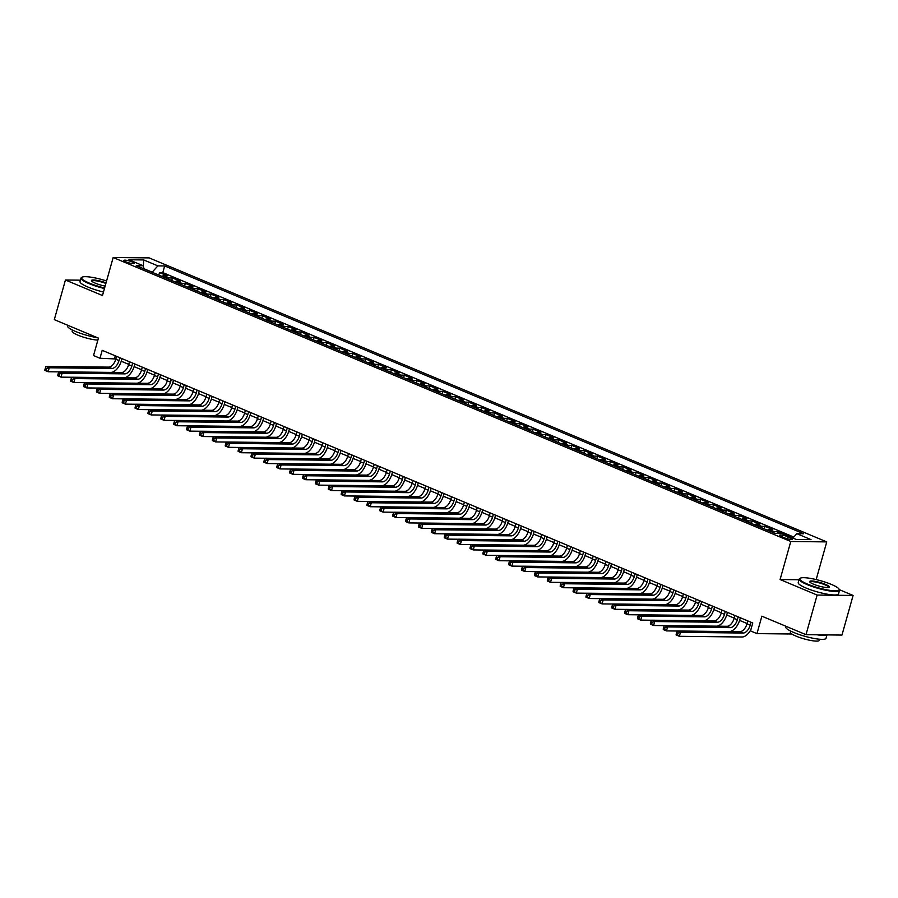 <?xml version="1.0" encoding="UTF-8"?>
<svg xmlns="http://www.w3.org/2000/svg" width="898" height="898" viewBox="0 0 898 898"><rect width="100%" height="100%" fill="white"/><g stroke="black" fill="none" stroke-linecap="round" stroke-linejoin="round"><path stroke-width="1.35" d="M125.911 261.846A5.354 0.977 15.7 0 0 131.198 263.395A5.354 0.977 15.7 0 0 134.172 263.327A5.354 0.977 15.7 0 0 132.129 261.913A5.354 0.977 15.7 0 0 126.831 260.375A5.354 0.977 15.7 0 0 123.857 260.431A5.354 0.977 15.7 0 0 125.911 261.846M826.755 541.898L149.147 257.894L113.17 257.502L790.779 541.494L826.755 541.898L816.17 579.569M799.018 579.738L780.093 579.536L817.124 595.06L853.1 595.453L839.372 589.694M853.1 595.453L841.965 635.066L805.989 634.673L761.874 616.185L756.969 633.618L791.868 633.999M80.416 280.176L65.442 280.008L54.307 319.632L98.432 338.119L93.527 355.552L99.97 358.257L115.842 358.953M817.124 595.06L805.989 634.673M792.912 538.025L790.768 537.172M785.537 534.972L777.904 531.739L777.41 533.468M767.352 530.134A6.701 3.693 112.7 0 1 769.193 529.539L772.751 529.573L765.017 526.34L764.31 528.855M754.477 524.735A6.701 3.693 112.7 0 1 756.318 524.14L759.865 524.174L752.131 520.941L751.424 523.455M741.591 519.336A6.701 3.693 112.7 0 1 743.432 518.741L746.979 518.775L739.256 515.542L738.549 518.056M728.705 513.937A6.701 3.693 112.7 0 1 730.545 513.342L734.104 513.375L726.37 510.143L725.663 512.657M715.829 508.537A6.701 3.693 112.7 0 1 717.67 507.942L721.217 507.976L713.483 504.743L712.776 507.258M702.943 503.138A6.701 3.693 112.7 0 1 704.784 502.543L708.331 502.577L700.608 499.344L699.901 501.859M690.057 497.739A6.701 3.693 112.7 0 1 691.909 497.144L695.456 497.178L687.722 493.945L687.015 496.459M677.182 492.34A6.701 3.693 112.7 0 1 679.023 491.745L682.57 491.778L674.836 488.546L674.129 491.06M664.295 486.941A6.701 3.693 112.7 0 1 666.136 486.346L669.684 486.379L661.961 483.146L661.254 485.661M651.409 481.541A6.701 3.693 112.7 0 1 653.261 480.946L656.808 480.98L649.074 477.747L648.367 480.262M638.534 476.142A6.701 3.693 112.7 0 1 640.375 475.547L643.922 475.581L636.188 472.348L635.481 474.862M625.648 470.743A6.701 3.693 112.7 0 1 627.489 470.148L631.036 470.182L623.313 466.949L622.606 469.463M612.773 465.344A6.701 3.693 112.7 0 1 614.614 464.749L618.161 464.782L610.427 461.55L609.72 464.064M599.886 459.944A6.701 3.693 112.7 0 1 601.727 459.349L605.274 459.383L597.552 456.15L596.833 458.665M587 454.545A6.701 3.693 112.7 0 1 588.841 453.95L592.388 453.984L584.665 450.751L583.958 453.266M574.125 449.146A6.701 3.693 112.7 0 1 575.966 448.551L579.513 448.585L571.779 445.352L571.072 447.866M561.239 443.747A6.701 3.693 112.7 0 1 563.08 443.152L566.627 443.185L558.904 439.953L558.186 442.467M548.352 438.347A6.701 3.693 112.7 0 1 550.193 437.753L553.752 437.786L546.018 434.553L545.311 437.068M535.477 432.948A6.701 3.693 112.7 0 1 537.318 432.353L540.865 432.387L533.131 429.154L532.424 431.669M522.591 427.549A6.701 3.693 112.7 0 1 524.432 426.954L527.979 426.988L520.256 423.755L519.549 426.269M509.705 422.15A6.701 3.693 112.7 0 1 511.546 421.555L515.104 421.589L507.37 418.356L506.663 420.87M496.83 416.751A6.701 3.693 112.7 0 1 498.671 416.156L502.218 416.189L494.484 412.957L493.777 415.471M483.943 411.351A6.701 3.693 112.7 0 1 485.784 410.756L489.331 410.79L481.609 407.557L480.901 410.072M471.057 405.952A6.701 3.693 112.7 0 1 472.898 405.357L476.456 405.391L468.722 402.158L468.015 404.672M458.182 400.553A6.701 3.693 112.7 0 1 460.023 399.958L463.57 399.992L455.836 396.759L455.129 399.273M445.296 395.154A6.701 3.693 112.7 0 1 447.137 394.559L450.684 394.592L442.961 391.36L442.254 393.874M432.409 389.754A6.701 3.693 112.7 0 1 434.262 389.16L437.809 389.193L430.075 385.96L429.367 388.475M419.534 384.355A6.701 3.693 112.7 0 1 421.375 383.76L424.922 383.794L417.188 380.561L416.481 383.076M406.648 378.956A6.701 3.693 112.7 0 1 408.489 378.361L412.036 378.395L404.313 375.162L403.606 377.676M393.762 373.557A6.701 3.693 112.7 0 1 395.614 372.962L399.161 372.996L391.427 369.763L390.72 372.277M380.887 368.158A6.701 3.693 112.7 0 1 382.728 367.563L386.275 367.596L378.541 364.364L377.834 366.878M368 362.758A6.701 3.693 112.7 0 1 369.841 362.163L373.388 362.197L365.666 358.964L364.958 361.479M355.125 357.359A6.701 3.693 112.7 0 1 356.966 356.764L360.513 356.798L352.779 353.565L352.072 356.079M342.239 351.96A6.701 3.693 112.7 0 1 344.08 351.365L347.627 351.399L339.904 348.166L339.186 350.68M329.353 346.561A6.701 3.693 112.7 0 1 331.194 345.966L334.741 345.999L327.018 342.767L326.311 345.281M316.478 341.161A6.701 3.693 112.7 0 1 318.319 340.566L321.866 340.6L314.132 337.367L313.424 339.882M303.591 335.762A6.701 3.693 112.7 0 1 305.432 335.167L308.979 335.201L301.257 331.968L300.538 334.483M290.705 330.363A6.701 3.693 112.7 0 1 292.546 329.768L296.093 329.802L288.37 326.569L287.663 329.083M277.83 324.964A6.701 3.693 112.7 0 1 279.671 324.369L283.218 324.403L275.484 321.17L274.777 323.684M264.944 319.565A6.701 3.693 112.7 0 1 266.785 318.97L270.332 319.003L262.609 315.77L261.902 318.285M252.057 314.165A6.701 3.693 112.7 0 1 253.898 313.57L257.457 313.604L249.723 310.371L249.015 312.886M239.182 308.766A6.701 3.693 112.7 0 1 241.023 308.171L244.57 308.205L236.836 304.972L236.129 307.486M226.296 303.367A6.701 3.693 112.7 0 1 228.137 302.772L231.684 302.806L223.961 299.573L223.254 302.087M213.41 297.968A6.701 3.693 112.7 0 1 215.251 297.373L218.809 297.406L211.075 294.174L210.368 296.688M200.535 292.568A6.701 3.693 112.7 0 1 202.376 291.973L205.923 292.007L198.189 288.774L197.481 291.289M187.648 287.169A6.701 3.693 112.7 0 1 189.489 286.574L193.036 286.608L185.314 283.375L184.606 285.89M174.762 281.77A6.701 3.693 112.7 0 1 176.614 281.175L180.161 281.209L172.427 277.976L171.72 280.49M756.969 633.618L750.526 630.912L752.76 622.988L102.192 350.332L99.97 358.257M790.453 537.868L787.613 536.678A5.186 0.943 15.7 0 0 782.484 535.186A5.186 0.943 15.7 0 0 779.61 535.242A5.186 0.943 15.7 0 0 781.586 536.611L784.425 537.801A5.186 0.943 15.7 0 0 789.555 539.294A5.186 0.943 15.7 0 0 792.429 539.238A5.186 0.943 15.7 0 0 790.453 537.868L790.027 539.372M144.151 268.94L143.085 265.718L136.283 265.64L775.255 533.446L782.057 533.513L796.223 539.451L811.006 539.619L796.829 533.681L803.643 533.749L164.671 265.954L157.868 265.875L152.2 272.173L144.107 268.783M143.085 265.718L128.919 259.78L143.702 259.937L157.868 265.875M793.787 537.06L162.807 272.61L159.541 272.577L158.834 275.091M161.887 276.371A6.701 3.693 112.7 0 1 163.728 275.776L167.275 275.809L159.541 272.577M167.039 278.526A6.701 3.693 -67.3 0 1 168.88 277.931L172.427 277.976M179.914 283.925A6.701 3.693 -67.3 0 1 181.766 283.33L185.314 283.375M192.801 289.324A6.701 3.693 -67.3 0 1 194.642 288.729L198.189 288.774M205.687 294.724A6.701 3.693 -67.3 0 1 207.528 294.129L211.075 294.174M218.562 300.123A6.701 3.693 -67.3 0 1 220.414 299.528L223.961 299.573M231.448 305.522A6.701 3.693 -67.3 0 1 233.289 304.927L236.836 304.972M244.335 310.921A6.701 3.693 -67.3 0 1 246.175 310.326L249.723 310.371M257.21 316.321A6.701 3.693 -67.3 0 1 259.051 315.726L262.609 315.77M270.096 321.72A6.701 3.693 -67.3 0 1 271.937 321.125L275.484 321.17M282.982 327.119A6.701 3.693 -67.3 0 1 284.823 326.524L288.37 326.569M295.857 332.518A6.701 3.693 -67.3 0 1 297.698 331.923L301.257 331.968M308.744 337.917A6.701 3.693 -67.3 0 1 310.585 337.322L314.132 337.367M321.63 343.317A6.701 3.693 -67.3 0 1 323.471 342.722L327.018 342.767M334.505 348.716A6.701 3.693 -67.3 0 1 336.346 348.121L339.904 348.166M347.391 354.115A6.701 3.693 -67.3 0 1 349.232 353.52L352.779 353.565M360.278 359.514A6.701 3.693 -67.3 0 1 362.119 358.919L365.666 358.964M373.153 364.914A6.701 3.693 -67.3 0 1 374.994 364.319L378.541 364.364M386.039 370.313A6.701 3.693 -67.3 0 1 387.88 369.718L391.427 369.763M398.925 375.712A6.701 3.693 -67.3 0 1 400.766 375.117L404.313 375.162M411.8 381.111A6.701 3.693 -67.3 0 1 413.641 380.516L417.188 380.561M424.687 386.51A6.701 3.693 -67.3 0 1 426.528 385.916L430.075 385.96M437.562 391.91A6.701 3.693 -67.3 0 1 439.414 391.315L442.961 391.36M450.448 397.309A6.701 3.693 -67.3 0 1 452.289 396.714L455.836 396.759M463.334 402.708A6.701 3.693 -67.3 0 1 465.175 402.113L468.722 402.158M476.209 408.107A6.701 3.693 -67.3 0 1 478.062 407.512L481.609 407.557M489.096 413.507A6.701 3.693 -67.3 0 1 490.937 412.912L494.484 412.957M501.982 418.906A6.701 3.693 -67.3 0 1 503.823 418.311L507.37 418.356M514.857 424.305A6.701 3.693 -67.3 0 1 516.698 423.71L520.256 423.755M527.743 429.704A6.701 3.693 -67.3 0 1 529.584 429.109L533.131 429.154M540.63 435.103A6.701 3.693 -67.3 0 1 542.471 434.509L546.018 434.553M553.505 440.503A6.701 3.693 -67.3 0 1 555.346 439.908L558.904 439.953M566.391 445.902A6.701 3.693 -67.3 0 1 568.232 445.307L571.779 445.352M579.277 451.301A6.701 3.693 -67.3 0 1 581.118 450.706L584.665 450.751M592.152 456.7A6.701 3.693 -67.3 0 1 593.993 456.105L597.552 456.15M605.039 462.1A6.701 3.693 -67.3 0 1 606.88 461.505L610.427 461.55M617.925 467.499A6.701 3.693 -67.3 0 1 619.766 466.904L623.313 466.949M630.8 472.898A6.701 3.693 -67.3 0 1 632.641 472.303L636.188 472.348M643.686 478.297A6.701 3.693 -67.3 0 1 645.527 477.702L649.074 477.747M656.573 483.696A6.701 3.693 -67.3 0 1 658.414 483.102L661.961 483.146M669.448 489.096A6.701 3.693 -67.3 0 1 671.289 488.501L674.836 488.546M682.334 494.495A6.701 3.693 -67.3 0 1 684.175 493.9L687.722 493.945M695.209 499.894A6.701 3.693 -67.3 0 1 697.061 499.299L700.608 499.344M708.095 505.293A6.701 3.693 -67.3 0 1 709.936 504.698L713.483 504.743M720.982 510.693A6.701 3.693 -67.3 0 1 722.823 510.098L726.37 510.143M733.857 516.092A6.701 3.693 -67.3 0 1 735.709 515.497L739.256 515.542M746.743 521.491A6.701 3.693 -67.3 0 1 748.584 520.896L752.131 520.941M759.629 526.89A6.701 3.693 -67.3 0 1 761.47 526.295L765.017 526.34M772.505 532.289A6.701 3.693 -67.3 0 1 774.357 531.695L777.904 531.739M780.093 579.536L790.779 541.494M65.442 280.008L102.484 295.532L113.17 257.502M121.241 361.221L128.728 364.352M134.116 366.62L141.603 369.751M147.003 372.019L154.49 375.151M159.878 377.418L167.376 380.55M172.764 382.817L180.251 385.949M185.65 388.217L193.137 391.348M198.525 393.616L206.024 396.748M211.412 399.015L218.899 402.147M224.298 404.414L231.785 407.546M237.173 409.814L244.671 412.945M250.059 415.213L257.546 418.345M262.946 420.612L270.433 423.744M275.821 426.011L283.308 429.143M288.707 431.41L296.194 434.542M301.593 436.81L309.08 439.941M314.468 442.209L321.955 445.341M327.355 447.608L334.842 450.74M340.241 453.007L347.728 456.139M353.116 458.407L360.603 461.538M366.002 463.806L373.489 466.938M378.889 469.205L386.376 472.337M391.764 474.604L399.251 477.736M404.65 480.003L412.137 483.135M417.525 485.403L425.023 488.534M430.411 490.802L437.898 493.934M443.298 496.201L450.785 499.333M456.173 501.6L463.671 504.732M469.059 507L476.546 510.131M481.945 512.399L489.432 515.531M494.82 517.798L502.319 520.93M507.707 523.197L515.194 526.329M520.593 528.596L528.08 531.728M533.468 533.996L540.955 537.127M546.354 539.395L553.841 542.527M559.241 544.794L566.728 547.926M572.116 550.193L579.603 553.325M585.002 555.593L592.489 558.724M597.888 560.992L605.375 564.124M610.763 566.391L618.251 569.523M623.65 571.79L631.137 574.922M636.536 577.19L644.023 580.321M649.411 582.589L656.898 585.721M662.297 587.988L669.785 591.12M675.173 593.387L682.671 596.519M688.059 598.786L695.546 601.918M700.945 604.186L708.432 607.317M713.82 609.585L721.319 612.717M726.707 614.984L734.194 618.116M739.593 620.383L747.08 623.515M115.281 355.821L114.551 358.414M792.889 538.059L796.829 533.681M162.807 272.61L164.671 265.954M143.702 259.937L143.31 266.358M747.81 620.922L747.001 623.807A8.374 4.613 -67.3 0 1 739.907 631.687L677.249 630.991L680.471 632.338L679.359 636.3L742.017 636.996A12.561 6.926 112.7 0 0 750.919 629.532M751.031 622.269L750.212 625.165A8.374 4.613 -67.3 0 1 743.129 633.034L680.471 632.338L677.911 633.112L676.621 632.574L676.172 634.156L677.462 634.695L677.911 633.112M677.462 634.695L679.359 636.3L676.138 634.953L676.172 634.156M734.923 615.523L734.115 618.408A8.374 4.613 -67.3 0 1 727.021 626.288L664.363 625.592L667.584 626.939L666.473 630.901L677.238 631.025L676.621 632.574M807.616 584.138A20.43 3.727 15.7 0 0 829.426 590.3A20.43 3.727 15.7 0 0 838.99 589.043A20.43 3.727 15.7 0 0 831.346 584.407A20.43 3.727 15.7 0 0 800.343 578.177A20.43 3.727 15.7 0 0 807.616 584.138M838.99 589.043L839.338 589.627A20.923 3.817 -164.3 0 1 839.495 590.413A20.923 3.817 -164.3 0 1 827.877 590.648A20.923 3.817 -164.3 0 1 807.19 584.609A20.923 3.817 -164.3 0 1 799.198 579.087A20.923 3.817 -164.3 0 1 799.736 578.503L800.343 578.177M813.554 584.205A10.215 1.863 -164.3 0 1 809.727 581.893A10.215 1.863 -164.3 0 1 814.508 581.253A10.215 1.863 -164.3 0 1 825.408 584.34A10.215 1.863 -164.3 0 1 829.045 587.326A10.215 1.863 -164.3 0 1 813.554 584.205M828.663 587.46A9.71 1.774 15.7 0 0 828.697 587.371A9.71 1.774 15.7 0 0 824.981 584.811A9.71 1.774 15.7 0 0 815.384 582.005A9.71 1.774 15.7 0 0 809.996 582.117A9.71 1.774 15.7 0 0 809.985 582.207M826.991 634.908L826.037 638.276A20.923 3.817 -164.3 0 1 814.43 638.512A20.923 3.817 -164.3 0 1 793.742 632.473A20.923 3.817 -164.3 0 1 785.75 626.95L785.941 626.265M826.598 634.897A20.923 3.817 -164.3 0 1 817.023 634.796M819.683 639.23L819.38 640.33A15.064 2.75 -164.3 0 1 811.006 640.499A15.064 2.75 -164.3 0 1 796.122 636.154A15.064 2.75 -164.3 0 1 790.363 632.181L790.667 631.081M839.495 590.413L838.519 593.892A20.923 3.817 -164.3 0 1 826.901 594.128A20.923 3.817 -164.3 0 1 806.213 588.1A20.923 3.817 -164.3 0 1 798.221 582.566L799.198 579.087M106.57 280.973A20.43 3.727 15.7 0 0 82.156 277.168A20.43 3.727 15.7 0 0 89.43 283.139A20.43 3.727 15.7 0 0 104.606 287.977M104.449 288.539A20.923 3.817 -164.3 0 1 89.003 283.611A20.923 3.817 -164.3 0 1 81.011 278.077A20.923 3.817 -164.3 0 1 81.55 277.493L82.156 277.168M105.133 286.092A10.215 1.863 -164.3 0 1 95.356 283.196A10.215 1.863 -164.3 0 1 91.529 280.883A10.215 1.863 -164.3 0 1 95.716 280.165A10.215 1.863 -164.3 0 1 106.043 282.859M105.874 283.431A9.71 1.774 15.7 0 0 91.809 281.119A9.71 1.774 15.7 0 0 91.798 281.209M97.433 337.704A20.923 3.817 -164.3 0 1 75.544 331.463A20.923 3.817 -164.3 0 1 67.552 325.94L67.743 325.267M97.871 340.095A15.064 2.75 -164.3 0 1 77.924 335.156A15.064 2.75 -164.3 0 1 72.177 331.171L72.48 330.071M103.461 292.03A20.923 3.817 -164.3 0 1 88.026 287.091A20.923 3.817 -164.3 0 1 80.023 281.568L81.011 278.077M738.145 616.87L737.337 619.766A8.374 4.613 -67.3 0 1 730.242 627.635L667.584 626.939L665.025 627.713L663.734 627.174L663.285 628.757L664.576 629.296L665.025 627.713M729.67 631.575A12.561 6.926 112.7 0 0 739.761 619.788L740.334 617.779M664.576 629.296L666.473 630.901L663.252 629.554L663.285 628.757M664.363 625.592L663.734 627.174M722.048 610.124L721.229 613.008A8.374 4.613 -67.3 0 1 714.146 620.888L651.488 620.192L654.709 621.539L653.587 625.502L664.352 625.625M725.27 611.471L724.45 614.367A8.374 4.613 -67.3 0 1 717.367 622.235L654.709 621.539L652.139 622.314L650.859 621.775L650.41 623.358L651.701 623.897L652.139 622.314M716.784 626.175A12.561 6.926 112.7 0 0 726.886 614.389L727.447 612.38M651.701 623.897L653.587 625.502L650.376 624.155L650.41 623.358M651.488 620.192L650.859 621.775M709.162 604.724L708.354 607.609A8.374 4.613 -67.3 0 1 701.259 615.489L638.601 614.793L641.823 616.14L640.712 620.103L651.477 620.226M712.383 606.071L711.564 608.967A8.374 4.613 -67.3 0 1 704.481 616.836L641.823 616.14L639.264 616.915L637.973 616.376L637.524 617.959L638.815 618.498L639.264 616.915M703.909 620.776A12.561 6.926 112.7 0 0 714 608.99L714.561 606.981M638.815 618.498L640.712 620.103L637.49 618.756L637.524 617.959M638.601 614.793L637.973 616.376M696.276 599.325L695.467 602.21A8.374 4.613 -67.3 0 1 688.373 610.09L625.715 609.394L628.937 610.741L627.825 614.703L638.59 614.827M699.497 600.672L698.689 603.568A8.374 4.613 -67.3 0 1 691.595 611.437L628.937 610.741L626.377 611.516L625.087 610.977L624.649 612.559L625.928 613.098L626.377 611.516M691.022 615.377A12.561 6.926 112.7 0 0 701.114 603.591L701.686 601.581M625.928 613.098L627.825 614.703L624.604 613.356L624.649 612.559M625.715 609.394L625.087 610.977M683.4 593.926L682.581 596.811A8.374 4.613 -67.3 0 1 675.498 604.691L612.84 603.995L616.062 605.342L614.95 609.304L625.704 609.428M686.622 595.273L685.803 598.169A8.374 4.613 -67.3 0 1 678.72 606.038L616.062 605.342L613.491 606.116L612.212 605.578L611.763 607.16L613.053 607.699L613.491 606.116M678.136 609.978A12.561 6.926 112.7 0 0 688.238 598.191L688.8 596.182M613.053 607.699L614.95 609.304L611.729 607.957L611.763 607.16M670.514 588.527L669.706 591.412A8.374 4.613 -67.3 0 1 662.612 599.292L599.954 598.596L603.175 599.943L602.064 603.905L612.829 604.028L612.212 605.578M673.736 589.874L672.928 592.77A8.374 4.613 -67.3 0 1 665.833 600.639L603.175 599.943L600.616 600.717L599.325 600.178L598.876 601.761L600.167 602.3L600.616 600.717M665.261 604.579A12.561 6.926 112.7 0 0 675.352 592.792L675.913 590.783M600.167 602.3L602.064 603.905L598.843 602.558L598.876 601.761M599.954 598.596L599.325 600.178M657.628 583.128L656.82 586.012A8.374 4.613 -67.3 0 1 649.725 593.892L587.079 593.196L590.289 594.543L589.178 598.506L599.943 598.629M660.849 584.475L660.041 587.371A8.374 4.613 -67.3 0 1 652.947 595.239L590.289 594.543L587.73 595.318L586.439 594.779L586.001 596.362L587.281 596.901L587.73 595.318M652.375 599.179A12.561 6.926 112.7 0 0 662.466 587.393L663.038 585.384M587.281 596.901L589.178 598.506L585.956 597.159L586.001 596.362M587.079 593.196L586.439 594.779M644.753 577.728L643.933 580.613A8.374 4.613 -67.3 0 1 636.85 588.493L574.192 587.797L577.414 589.144L576.303 593.107L587.056 593.23M647.974 579.075L647.155 581.971A8.374 4.613 -67.3 0 1 640.072 589.84L577.414 589.144L574.843 589.919L573.564 589.38L573.115 590.963L574.406 591.501L574.843 589.919M639.488 593.78A12.561 6.926 112.7 0 0 649.591 581.994L650.152 579.985M574.406 591.501L576.303 593.107L573.081 591.76L573.115 590.963M574.192 587.797L573.564 589.38M631.866 572.329L631.058 575.214A8.374 4.613 -67.3 0 1 623.964 583.094L561.306 582.398L564.528 583.745L563.416 587.707L574.181 587.831M635.088 573.676L634.28 576.572A8.374 4.613 -67.3 0 1 627.186 584.441L564.528 583.745L561.968 584.519L560.678 583.981L560.229 585.563L561.519 586.102L561.968 584.519M626.613 588.381A12.561 6.926 112.7 0 0 636.704 576.595L637.266 574.585M561.519 586.102L563.416 587.707L560.195 586.36L560.229 585.563M618.98 566.93L618.172 569.815A8.374 4.613 -67.3 0 1 611.089 577.695L548.431 576.999L551.641 578.346L550.53 582.308L561.295 582.432L560.678 583.981M622.202 568.277L621.394 571.173A8.374 4.613 -67.3 0 1 614.299 579.042L551.641 578.346L549.082 579.12L547.791 578.581L547.353 580.164L548.633 580.703L549.082 579.12M613.727 582.982A12.561 6.926 112.7 0 0 623.818 571.195L624.391 569.186M548.633 580.703L550.53 582.308L547.309 580.961L547.353 580.164M548.431 576.999L547.791 578.581M606.105 561.531L605.286 564.415A8.374 4.613 -67.3 0 1 598.203 572.295L535.545 571.599L538.766 572.946L537.655 576.909L548.409 577.032M609.327 562.878L608.507 565.774A8.374 4.613 -67.3 0 1 601.424 573.642L538.766 572.946L536.196 573.721L534.916 573.182L534.467 574.765L535.758 575.304L536.196 573.721M600.841 577.582A12.561 6.926 112.7 0 0 610.943 565.796L611.504 563.787M535.758 575.304L537.655 576.909L534.433 575.562L534.467 574.765M535.545 571.599L534.916 573.182M593.219 556.131L592.411 559.016A8.374 4.613 -67.3 0 1 585.316 566.896L522.658 566.2L525.88 567.547L524.769 571.51L535.534 571.633M596.44 557.478L595.632 560.374A8.374 4.613 -67.3 0 1 588.538 568.243L525.88 567.547L523.321 568.322L522.03 567.783L521.581 569.366L522.872 569.904L523.321 568.322M587.966 572.183A12.561 6.926 112.7 0 0 598.057 560.397L598.618 558.388M522.872 569.904L524.769 571.51L521.547 570.163L521.581 569.366M522.658 566.2L522.03 567.783M580.344 550.732L579.524 553.617A8.374 4.613 -67.3 0 1 572.441 561.497L509.783 560.801L513.005 562.148L511.882 566.11L522.647 566.234M583.554 552.079L582.746 554.975A8.374 4.613 -67.3 0 1 575.663 562.844L513.005 562.148L510.434 562.923L509.144 562.384L508.706 563.966L509.985 564.505L510.434 562.923M575.079 566.784A12.561 6.926 112.7 0 0 585.17 554.998L585.743 552.988M509.985 564.505L511.882 566.11L508.661 564.763L508.706 563.966M509.783 560.801L509.144 562.384M567.457 545.333L566.638 548.218A8.374 4.613 -67.3 0 1 559.555 556.098L496.897 555.402L500.119 556.749L499.007 560.711L509.772 560.835M570.679 546.68L569.86 549.576A8.374 4.613 -67.3 0 1 562.777 557.445L500.119 556.749L497.548 557.523L496.268 556.985L495.819 558.567L497.11 559.106L497.548 557.523M562.193 561.385A12.561 6.926 112.7 0 0 572.295 549.598L572.857 547.589M497.11 559.106L499.007 560.711L495.786 559.364L495.819 558.567M554.571 539.934L553.763 542.819A8.374 4.613 -67.3 0 1 546.669 550.699L484.011 550.003L487.232 551.35L486.121 555.312L496.886 555.435L496.268 556.985M557.793 541.281L556.985 544.177A8.374 4.613 -67.3 0 1 549.89 552.046L487.232 551.35L484.673 552.124L483.382 551.585L482.933 553.168L484.224 553.707L484.673 552.124M549.318 555.985A12.561 6.926 112.7 0 0 559.409 544.199L559.97 542.19M484.224 553.707L486.121 555.312L482.899 553.965L482.933 553.168M541.696 534.534L540.877 537.419A8.374 4.613 -67.3 0 1 533.794 545.299L471.136 544.603L474.357 545.95L473.235 549.913L484 550.036L483.382 551.585M544.906 535.881L544.098 538.778A8.374 4.613 -67.3 0 1 537.015 546.646L474.357 545.95L471.787 546.725L470.496 546.186L470.058 547.769L471.338 548.308L471.787 546.725M536.432 550.586A12.561 6.926 112.7 0 0 546.534 538.8L547.095 536.791M471.338 548.308L473.235 549.913L470.013 548.566L470.058 547.769M471.136 544.603L470.496 546.186M528.81 529.135L527.99 532.02A8.374 4.613 -67.3 0 1 520.907 539.9L458.249 539.204L461.471 540.551L460.36 544.514L471.124 544.637M532.031 530.482L531.212 533.378A8.374 4.613 -67.3 0 1 524.129 541.247L461.471 540.551L458.912 541.326L457.621 540.787L457.172 542.37L458.463 542.908L458.912 541.326M523.545 545.187A12.561 6.926 112.7 0 0 533.648 533.401L534.209 531.391M458.463 542.908L460.36 544.514L457.138 543.167L457.172 542.37M458.249 539.204L457.621 540.787M515.923 523.736L515.115 526.621A8.374 4.613 -67.3 0 1 508.021 534.501L445.363 533.805L448.585 535.152L447.473 539.114L458.238 539.238M519.145 525.083L518.337 527.979A8.374 4.613 -67.3 0 1 511.243 535.848L448.585 535.152L446.025 535.926L444.735 535.388L444.286 536.97L445.576 537.509L446.025 535.926M510.67 539.788A12.561 6.926 112.7 0 0 520.761 528.002L521.323 525.992M445.576 537.509L447.473 539.114L444.252 537.767L444.286 536.97M445.363 533.805L444.735 535.388M503.048 518.337L502.229 521.222A8.374 4.613 -67.3 0 1 495.146 529.102L432.488 528.406L435.71 529.753L434.587 533.715L445.352 533.839M506.27 519.684L505.451 522.58A8.374 4.613 -67.3 0 1 498.368 530.449L435.71 529.753L433.139 530.527L431.848 529.988L431.41 531.571L432.701 532.11L433.139 530.527M497.784 534.389A12.561 6.926 112.7 0 0 507.886 522.602L508.448 520.593M432.701 532.11L434.587 533.715L431.377 532.368L431.41 531.571M490.162 512.938L489.354 515.822A8.374 4.613 -67.3 0 1 482.26 523.702L419.602 523.006L422.823 524.353L421.712 528.316L432.477 528.439L431.848 529.988M493.384 514.285L492.564 517.181A8.374 4.613 -67.3 0 1 485.481 525.049L422.823 524.353L420.264 525.128L418.973 524.589L418.524 526.172L419.815 526.711L420.264 525.128M484.898 528.989A12.561 6.926 112.7 0 0 495 517.203L495.561 515.194M419.815 526.711L421.712 528.316L418.49 526.969L418.524 526.172M477.276 507.538L476.468 510.423A8.374 4.613 -67.3 0 1 469.373 518.303L406.715 517.607L409.937 518.954L408.826 522.917L419.591 523.04L418.973 524.589M480.497 508.885L479.689 511.781A8.374 4.613 -67.3 0 1 472.595 519.65L409.937 518.954L407.378 519.729L406.087 519.19L405.638 520.773L406.929 521.311L407.378 519.729M472.022 523.59A12.561 6.926 112.7 0 0 482.114 511.804L482.686 509.795M406.929 521.311L408.826 522.917L405.604 521.57L405.638 520.773M406.715 517.607L406.087 519.19M464.401 502.139L463.581 505.024A8.374 4.613 -67.3 0 1 456.498 512.904L393.84 512.208L397.062 513.555L395.939 517.517L406.704 517.641M467.622 503.486L466.803 506.382A8.374 4.613 -67.3 0 1 459.72 514.251L397.062 513.555L394.491 514.33L393.201 513.791L392.763 515.373L394.054 515.912L394.491 514.33M459.136 518.191A12.561 6.926 112.7 0 0 469.239 506.405L469.8 504.395M394.054 515.912L395.939 517.517L392.729 516.17L392.763 515.373M393.84 512.208L393.201 513.791M451.514 496.74L450.706 499.625A8.374 4.613 -67.3 0 1 443.612 507.505L380.954 506.809L384.176 508.156L383.064 512.118L393.829 512.242M454.736 498.087L453.917 500.983A8.374 4.613 -67.3 0 1 446.834 508.852L384.176 508.156L381.616 508.93L380.325 508.391L379.876 509.974L381.167 510.513L381.616 508.93M446.261 512.792A12.561 6.926 112.7 0 0 456.352 501.005L456.914 498.996M381.167 510.513L383.064 512.118L379.843 510.771L379.876 509.974M380.954 506.809L380.325 508.391M438.628 491.341L437.82 494.226A8.374 4.613 -67.3 0 1 430.726 502.105L368.068 501.41L371.289 502.757L370.178 506.719L380.943 506.842M441.85 492.688L441.041 495.584A8.374 4.613 -67.3 0 1 433.947 503.452L371.289 502.757L368.73 503.531L367.439 502.992L367.001 504.575L368.281 505.114L368.73 503.531M433.375 507.392A12.561 6.926 112.7 0 0 443.466 495.606L444.039 493.597M368.281 505.114L370.178 506.719L366.956 505.372L367.001 504.575M425.753 485.941L424.934 488.838A8.374 4.613 -67.3 0 1 417.851 496.706L355.193 496.01L358.414 497.357L357.303 501.32L368.057 501.443L367.439 502.992M428.975 487.288L428.155 490.185A8.374 4.613 -67.3 0 1 421.072 498.053L358.414 497.357L355.844 498.132L354.564 497.593L354.115 499.176L355.406 499.715L355.844 498.132M420.489 501.993A12.561 6.926 112.7 0 0 430.591 490.207L431.152 488.198M355.406 499.715L357.303 501.32L354.081 499.973L354.115 499.176M355.193 496.01L354.564 497.593M412.867 480.542L412.059 483.438A8.374 4.613 -67.3 0 1 404.964 491.307L342.306 490.611L345.528 491.958L344.417 495.921L355.181 496.044M416.088 481.889L415.28 484.785A8.374 4.613 -67.3 0 1 408.186 492.654L345.528 491.958L342.969 492.733L341.678 492.194L341.229 493.777L342.52 494.315L342.969 492.733M407.613 496.594A12.561 6.926 112.7 0 0 417.705 484.808L418.266 482.798M342.52 494.315L344.417 495.921L341.195 494.574L341.229 493.777M342.306 490.611L341.678 492.194M399.98 475.143L399.172 478.039A8.374 4.613 -67.3 0 1 392.078 485.908L329.431 485.212L332.642 486.559L331.53 490.521L342.295 490.645M403.202 476.49L402.394 479.386A8.374 4.613 -67.3 0 1 395.3 487.255L332.642 486.559L330.082 487.333L328.791 486.795L328.354 488.377L329.633 488.916L330.082 487.333M394.727 491.195A12.561 6.926 112.7 0 0 404.818 479.409L405.391 477.399M329.633 488.916L331.53 490.521L328.309 489.174L328.354 488.377M329.431 485.212L328.791 486.795M387.105 469.744L386.286 472.64A8.374 4.613 -67.3 0 1 379.203 480.509L316.545 479.813L319.767 481.16L318.655 485.122L329.409 485.246M390.327 471.091L389.507 473.987A8.374 4.613 -67.3 0 1 382.425 481.856L319.767 481.16L317.196 481.934L315.916 481.395L315.467 482.978L316.758 483.517L317.196 481.934M381.841 485.796A12.561 6.926 112.7 0 0 391.943 474.009L392.505 472M316.758 483.517L318.655 485.122L315.434 483.775L315.467 482.978M316.545 479.813L315.916 481.395M374.219 464.345L373.411 467.241A8.374 4.613 -67.3 0 1 366.317 475.109L303.659 474.413L306.88 475.76L305.769 479.723L316.534 479.846M377.441 465.692L376.632 468.588A8.374 4.613 -67.3 0 1 369.538 476.456L306.88 475.76L304.321 476.535L303.03 475.996L302.581 477.579L303.872 478.118L304.321 476.535M368.966 480.396A12.561 6.926 112.7 0 0 379.057 468.61L379.618 466.601M303.872 478.118L305.769 479.723L302.547 478.376L302.581 477.579M361.333 458.945L360.525 461.841A8.374 4.613 -67.3 0 1 353.442 469.71L290.784 469.014L293.994 470.361L292.883 474.324L303.647 474.447L303.03 475.996M364.554 460.292L363.746 463.188A8.374 4.613 -67.3 0 1 356.652 471.057L293.994 470.361L291.435 471.136L290.144 470.597L289.706 472.18L290.986 472.718L291.435 471.136M356.079 474.997A12.561 6.926 112.7 0 0 366.171 463.211L366.743 461.202M290.986 472.718L292.883 474.324L289.661 472.977L289.706 472.18M348.458 453.546L347.638 456.442A8.374 4.613 -67.3 0 1 340.555 464.311L277.897 463.615L281.119 464.962L280.008 468.924L290.761 469.048L290.144 470.597M351.679 454.893L350.86 457.789A8.374 4.613 -67.3 0 1 343.777 465.658L281.119 464.962L278.548 465.736L277.269 465.198L276.82 466.78L278.111 467.319L278.548 465.736M343.193 469.598A12.561 6.926 112.7 0 0 353.296 457.812L353.857 455.802M278.111 467.319L280.008 468.924L276.786 467.577L276.82 466.78M277.897 463.615L277.269 465.198M335.571 448.147L334.763 451.043A8.374 4.613 -67.3 0 1 327.669 458.912L265.011 458.216L268.233 459.563L267.121 463.525L277.886 463.649M338.793 449.494L337.985 452.39A8.374 4.613 -67.3 0 1 330.891 460.259L268.233 459.563L265.673 460.337L264.382 459.798L263.933 461.381L265.224 461.92L265.673 460.337M330.318 464.199A12.561 6.926 112.7 0 0 340.409 452.412L340.971 450.403M265.224 461.92L267.121 463.525L263.9 462.178L263.933 461.381M265.011 458.216L264.382 459.798M322.696 442.748L321.877 445.644A8.374 4.613 -67.3 0 1 314.794 453.512L252.136 452.817L255.358 454.164L254.235 458.126L265 458.249M325.907 444.095L325.098 446.991A8.374 4.613 -67.3 0 1 318.004 454.859L255.358 454.164L252.787 454.938L251.496 454.399L251.058 455.982L252.338 456.521L252.787 454.938M317.432 458.799A12.561 6.926 112.7 0 0 327.523 447.013L328.096 445.004M252.338 456.521L254.235 458.126L251.013 456.779L251.058 455.982M252.136 452.817L251.496 454.399M309.81 437.348L308.991 440.245A8.374 4.613 -67.3 0 1 301.908 448.113L239.25 447.417L242.471 448.764L241.36 452.727L252.125 452.85M313.032 438.695L312.212 441.591A8.374 4.613 -67.3 0 1 305.129 449.46L242.471 448.764L239.901 449.539L238.621 449L238.172 450.583L239.463 451.122L239.901 449.539M304.545 453.4A12.561 6.926 112.7 0 0 314.648 441.614L315.209 439.605M239.463 451.122L241.36 452.727L238.138 451.38L238.172 450.583M296.924 431.949L296.116 434.845A8.374 4.613 -67.3 0 1 289.021 442.714L226.363 442.018L229.585 443.365L228.474 447.327L239.238 447.451L238.621 449M300.145 433.296L299.337 436.192A8.374 4.613 -67.3 0 1 292.243 444.061L229.585 443.365L227.026 444.14L225.735 443.601L225.286 445.184L226.577 445.722L227.026 444.14M291.67 448.001A12.561 6.926 112.7 0 0 301.762 436.215L302.323 434.205M226.577 445.722L228.474 447.327L225.252 445.98L225.286 445.184M284.049 426.55L283.229 429.446A8.374 4.613 -67.3 0 1 276.146 437.315L213.488 436.619L216.71 437.966L215.587 441.928L226.352 442.052L225.735 443.601M287.259 427.897L286.451 430.793A8.374 4.613 -67.3 0 1 279.368 438.662L216.71 437.966L214.139 438.74L212.848 438.202L212.411 439.784L213.69 440.323L214.139 438.74M278.784 442.602A12.561 6.926 112.7 0 0 288.887 430.816L289.448 428.806M213.69 440.323L215.587 441.928L212.366 440.581L212.411 439.784M213.488 436.619L212.848 438.202M271.162 421.151L270.343 424.047A8.374 4.613 -67.3 0 1 263.26 431.916L200.602 431.22L203.824 432.567L202.712 436.529L213.477 436.653M274.384 422.498L273.564 425.394A8.374 4.613 -67.3 0 1 266.482 433.263L203.824 432.567L201.264 433.341L199.973 432.802L199.524 434.385L200.815 434.924L201.264 433.341M265.898 437.203A12.561 6.926 112.7 0 0 276 425.416L276.562 423.407M200.815 434.924L202.712 436.529L199.491 435.182L199.524 434.385M200.602 431.22L199.973 432.802M258.276 415.752L257.468 418.648A8.374 4.613 -67.3 0 1 250.374 426.516L187.716 425.82L190.937 427.167L189.826 431.13L200.591 431.253M261.498 417.099L260.689 419.995A8.374 4.613 -67.3 0 1 253.595 427.863L190.937 427.167L188.378 427.942L187.087 427.403L186.638 428.986L187.929 429.525L188.378 427.942M253.023 431.803A12.561 6.926 112.7 0 0 263.114 420.017L263.675 418.008M187.929 429.525L189.826 431.13L186.604 429.783L186.638 428.986M187.716 425.82L187.087 427.403M245.401 410.352L244.582 413.248A8.374 4.613 -67.3 0 1 237.499 421.117L174.841 420.421L178.062 421.768L176.94 425.731L187.704 425.854M248.623 411.699L247.803 414.595A8.374 4.613 -67.3 0 1 240.72 422.464L178.062 421.768L175.492 422.543L174.201 422.004L173.763 423.587L175.054 424.125L175.492 422.543M240.136 426.404A12.561 6.926 112.7 0 0 250.239 414.618L250.8 412.609M175.054 424.125L176.94 425.731L173.729 424.384L173.763 423.587M232.515 404.953L231.695 407.849A8.374 4.613 -67.3 0 1 224.612 415.718L161.954 415.022L165.176 416.369L164.065 420.331L174.829 420.455L174.201 422.004M235.736 406.3L234.917 409.196A8.374 4.613 -67.3 0 1 227.834 417.065L165.176 416.369L162.617 417.143L161.326 416.605L160.877 418.187L162.168 418.726L162.617 417.143M227.25 421.005A12.561 6.926 112.7 0 0 237.353 409.219L237.914 407.209M162.168 418.726L164.065 420.331L160.843 418.984L160.877 418.187M161.954 415.022L161.326 416.605M219.628 399.554L218.82 402.45A8.374 4.613 -67.3 0 1 211.726 410.319L149.068 409.623L152.29 410.97L151.178 414.932L161.943 415.056M222.85 400.901L222.042 403.797A8.374 4.613 -67.3 0 1 214.948 411.666L152.29 410.97L149.73 411.744L148.439 411.205L147.99 412.788L149.281 413.327L149.73 411.744M214.375 415.606A12.561 6.926 112.7 0 0 224.466 403.819L225.039 401.81M149.281 413.327L151.178 414.932L147.957 413.585L147.99 412.788M149.068 409.623L148.439 411.205M206.753 394.155L205.934 397.051A8.374 4.613 -67.3 0 1 198.851 404.919L136.193 404.223L139.415 405.57L138.292 409.533L149.057 409.656M209.975 395.502L209.155 398.398A8.374 4.613 -67.3 0 1 202.072 406.266L139.415 405.57L136.844 406.345L135.553 405.806L135.115 407.389L136.406 407.928L136.844 406.345M201.489 410.206A12.561 6.926 112.7 0 0 211.591 398.42L212.153 396.411M136.406 407.928L138.292 409.533L135.082 408.186L135.115 407.389M136.193 404.223L135.553 405.806M193.867 388.755L193.059 391.651A8.374 4.613 -67.3 0 1 185.965 399.52L123.307 398.824L126.528 400.171L125.417 404.134L136.182 404.257M197.089 390.102L196.269 392.998A8.374 4.613 -67.3 0 1 189.186 400.867L126.528 400.171L123.969 400.946L122.678 400.407L122.229 401.99L123.52 402.529L123.969 400.946M188.602 404.807A12.561 6.926 112.7 0 0 198.705 393.021L199.266 391.012M123.52 402.529L125.417 404.134L122.195 402.787L122.229 401.99M123.307 398.824L122.678 400.407M180.981 383.356L180.172 386.252A8.374 4.613 -67.3 0 1 173.078 394.121L110.42 393.425L113.642 394.772L112.531 398.734L123.295 398.858M184.202 384.703L183.394 387.599A8.374 4.613 -67.3 0 1 176.3 395.468L113.642 394.772L111.083 395.547L109.792 395.008L109.343 396.59L110.634 397.129L111.083 395.547M175.727 399.408A12.561 6.926 112.7 0 0 185.819 387.622L186.391 385.612M110.634 397.129L112.531 398.734L109.309 397.387L109.343 396.59M168.106 377.957L167.286 380.853A8.374 4.613 -67.3 0 1 160.203 388.722L97.545 388.026L100.767 389.373L99.656 393.335L110.409 393.459L109.792 395.008M171.327 379.304L170.508 382.2A8.374 4.613 -67.3 0 1 163.425 390.069L100.767 389.373L98.196 390.147L96.917 389.609L96.468 391.191L97.759 391.73L98.196 390.147M162.841 394.009A12.561 6.926 112.7 0 0 172.944 382.222L173.505 380.213M97.759 391.73L99.656 393.335L96.434 391.988L96.468 391.191M155.219 372.558L154.411 375.454A8.374 4.613 -67.3 0 1 147.317 383.323L84.659 382.627L87.881 383.974L86.769 387.936L97.534 388.059L96.917 389.609M158.441 373.905L157.633 376.801A8.374 4.613 -67.3 0 1 150.538 384.67L87.881 383.974L85.321 384.748L84.03 384.209L83.581 385.792L84.872 386.331L85.321 384.748M149.966 388.61A12.561 6.926 112.7 0 0 160.057 376.823L160.619 374.814M84.872 386.331L86.769 387.936L83.548 386.589L83.581 385.792M84.659 382.627L84.03 384.209M142.333 367.159L141.525 370.055A8.374 4.613 -67.3 0 1 134.431 377.923L71.784 377.227L74.994 378.574L73.883 382.537L84.648 382.66M145.555 368.506L144.746 371.402A8.374 4.613 -67.3 0 1 137.652 379.27L74.994 378.574L72.435 379.349L71.144 378.81L70.706 380.393L71.986 380.932L72.435 379.349M137.08 383.21A12.561 6.926 112.7 0 0 147.171 371.424L147.743 369.415M71.986 380.932L73.883 382.537L70.661 381.19L70.706 380.393M71.784 377.227L71.144 378.81M129.458 361.759L128.638 364.655A8.374 4.613 -67.3 0 1 121.556 372.524L58.898 371.828L62.119 373.175L61.008 377.138L71.761 377.261M132.68 363.106L131.86 366.002A8.374 4.613 -67.3 0 1 124.777 373.871L62.119 373.175L59.549 373.95L58.269 373.411L57.82 374.994L59.111 375.532L59.549 373.95M124.193 377.811A12.561 6.926 112.7 0 0 134.296 366.025L134.857 364.016M59.111 375.532L61.008 377.138L57.786 375.791L57.82 374.994M58.898 371.828L58.269 373.411M116.572 356.36L115.763 359.256A8.374 4.613 -67.3 0 1 108.669 367.125L46.011 366.429L49.233 367.776L48.122 371.738L58.886 371.862M119.793 357.707L118.985 360.603A8.374 4.613 -67.3 0 1 111.891 368.472L49.233 367.776L46.674 368.55L45.383 368.012L44.934 369.594L46.225 370.133L46.674 368.55M111.318 372.412A12.561 6.926 112.7 0 0 121.41 360.626L121.971 358.616M46.225 370.133L48.122 371.738L44.9 370.391L44.934 369.594M46.011 366.429L45.383 368.012M163.728 275.776L168.88 277.931M176.614 281.175L181.766 283.33M189.489 286.574L194.642 288.729M202.376 291.973L207.528 294.129M215.251 297.373L220.414 299.528M228.137 302.772L233.289 304.927M241.023 308.171L246.175 310.326M253.898 313.57L259.051 315.726M266.785 318.97L271.937 321.125M279.671 324.369L284.823 326.524M292.546 329.768L297.698 331.923M305.432 335.167L310.585 337.322M318.319 340.566L323.471 342.722M331.194 345.966L336.346 348.121M344.08 351.365L349.232 353.52M356.966 356.764L362.119 358.919M369.841 362.163L374.994 364.319M382.728 367.563L387.88 369.718M395.614 372.962L400.766 375.117M408.489 378.361L413.641 380.516M421.375 383.76L426.528 385.916M434.262 389.16L439.414 391.315M447.137 394.559L452.289 396.714M460.023 399.958L465.175 402.113M472.898 405.357L478.062 407.512M485.784 410.756L490.937 412.912M498.671 416.156L503.823 418.311M511.546 421.555L516.698 423.71M524.432 426.954L529.584 429.109M537.318 432.353L542.471 434.509M550.193 437.753L555.346 439.908M563.08 443.152L568.232 445.307M575.966 448.551L581.118 450.706M588.841 453.95L593.993 456.105M601.727 459.349L606.88 461.505M614.614 464.749L619.766 466.904M627.489 470.148L632.641 472.303M640.375 475.547L645.527 477.702M653.261 480.946L658.414 483.102M666.136 486.346L671.289 488.501M679.023 491.745L684.175 493.9M691.909 497.144L697.061 499.299M704.784 502.543L709.936 504.698M717.67 507.942L722.823 510.098M730.545 513.342L735.709 515.497M743.432 518.741L748.584 520.896M756.318 524.14L761.47 526.295M769.193 529.539L774.357 531.695M787.041 538.71L787.613 536.678M750.212 625.165L747.001 623.807M743.129 633.034L739.907 631.687M737.337 619.766L734.115 618.408M730.242 627.635L727.021 626.288M724.45 614.367L721.229 613.008M717.367 622.235L714.146 620.888M711.564 608.967L708.354 607.609M704.481 616.836L701.259 615.489M698.689 603.568L695.467 602.21M691.595 611.437L688.373 610.09M685.803 598.169L682.581 596.811M678.72 606.038L675.498 604.691M672.928 592.77L669.706 591.412M665.833 600.639L662.612 599.292M660.041 587.371L656.82 586.012M652.947 595.239L649.725 593.892M647.155 581.971L643.933 580.613M640.072 589.84L636.85 588.493M634.28 576.572L631.058 575.214M627.186 584.441L623.964 583.094M621.394 571.173L618.172 569.815M614.299 579.042L611.089 577.695M608.507 565.774L605.286 564.415M601.424 573.642L598.203 572.295M595.632 560.374L592.411 559.016M588.538 568.243L585.316 566.896M582.746 554.975L579.524 553.617M575.663 562.844L572.441 561.497M569.86 549.576L566.638 548.218M562.777 557.445L559.555 556.098M556.985 544.177L553.763 542.819M549.89 552.046L546.669 550.699M544.098 538.778L540.877 537.419M537.015 546.646L533.794 545.299M531.212 533.378L527.99 532.02M524.129 541.247L520.907 539.9M518.337 527.979L515.115 526.621M511.243 535.848L508.021 534.501M505.451 522.58L502.229 521.222M498.368 530.449L495.146 529.102M492.564 517.181L489.354 515.822M485.481 525.049L482.26 523.702M479.689 511.781L476.468 510.423M472.595 519.65L469.373 518.303M466.803 506.382L463.581 505.024M459.72 514.251L456.498 512.904M453.917 500.983L450.706 499.625M446.834 508.852L443.612 507.505M441.041 495.584L437.82 494.226M433.947 503.452L430.726 502.105M428.155 490.185L424.934 488.838M421.072 498.053L417.851 496.706M415.28 484.785L412.059 483.438M408.186 492.654L404.964 491.307M402.394 479.386L399.172 478.039M395.3 487.255L392.078 485.908M389.507 473.987L386.286 472.64M382.425 481.856L379.203 480.509M376.632 468.588L373.411 467.241M369.538 476.456L366.317 475.109M363.746 463.188L360.525 461.841M356.652 471.057L353.442 469.71M350.86 457.789L347.638 456.442M343.777 465.658L340.555 464.311M337.985 452.39L334.763 451.043M330.891 460.259L327.669 458.912M325.098 446.991L321.877 445.644M318.004 454.859L314.794 453.512M312.212 441.591L308.991 440.245M305.129 449.46L301.908 448.113M299.337 436.192L296.116 434.845M292.243 444.061L289.021 442.714M286.451 430.793L283.229 429.446M279.368 438.662L276.146 437.315M273.564 425.394L270.343 424.047M266.482 433.263L263.26 431.916M260.689 419.995L257.468 418.648M253.595 427.863L250.374 426.516M247.803 414.595L244.582 413.248M240.72 422.464L237.499 421.117M234.917 409.196L231.695 407.849M227.834 417.065L224.612 415.718M222.042 403.797L218.82 402.45M214.948 411.666L211.726 410.319M209.155 398.398L205.934 397.051M202.072 406.266L198.851 404.919M196.269 392.998L193.059 391.651M189.186 400.867L185.965 399.52M183.394 387.599L180.172 386.252M176.3 395.468L173.078 394.121M170.508 382.2L167.286 380.853M163.425 390.069L160.203 388.722M157.633 376.801L154.411 375.454M150.538 384.67L147.317 383.323M144.746 371.402L141.525 370.055M137.652 379.27L134.431 377.923M131.86 366.002L128.638 364.655M124.777 373.871L121.556 372.524M118.985 360.603L115.763 359.256M111.891 368.472L108.669 367.125"/></g></svg>
